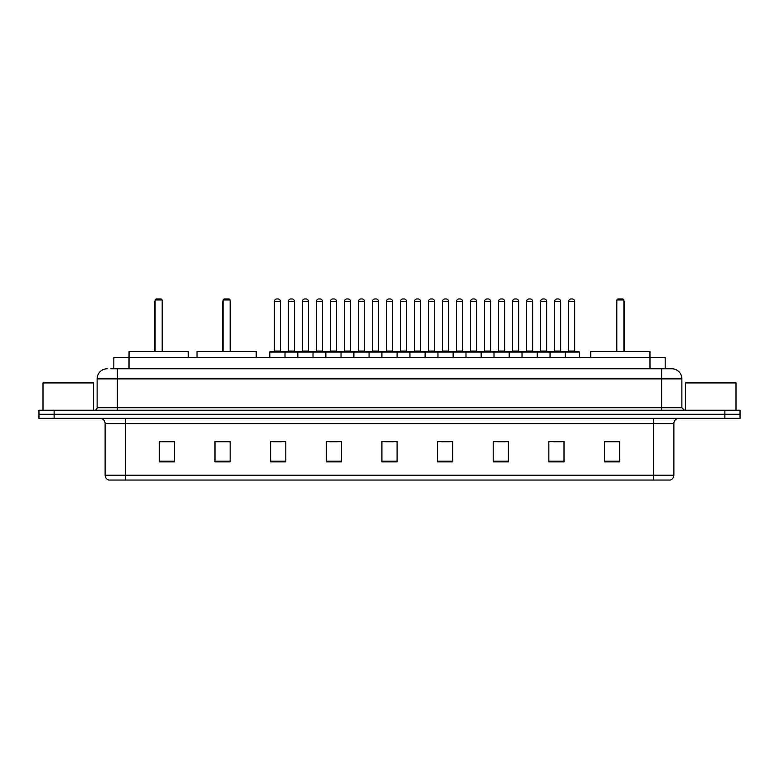 <?xml version="1.0" encoding="UTF-8"?>
<svg xmlns="http://www.w3.org/2000/svg" width="779" height="779" viewBox="0 0 779 779"><rect width="100%" height="100%" fill="white"/><g stroke="black" fill="none" stroke-linecap="round" stroke-linejoin="round"><path stroke-width="1.17" d="M110.784 368.759L117.356 368.759L110.784 368.759L113.822 368.759L113.822 357.629L665.178 357.629L665.178 368.759M107.239 368.759A10.117 10.117 0 0 0 97.122 378.876L97.122 407.709A2.532 2.532 0 0 1 94.59 410.241M681.878 378.876L117.356 378.876L117.356 368.759L671.761 368.759A10.117 10.117 0 0 1 681.878 378.876L681.878 407.709L684.41 410.241M54.121 410.241L38.95 410.241L38.95 414.282L54.121 414.282L38.95 414.282L38.95 418.333L54.121 418.333L54.121 414.282L724.879 414.282L54.121 414.282L54.121 410.241L724.879 410.241L724.879 414.282L740.05 414.282L724.879 414.282L724.879 418.333L54.121 418.333M740.05 410.241L740.05 414.282L740.05 410.241L724.879 410.241M671.605 368.759L668.216 368.759M669.989 480.049L109.011 480.049M108.758 480.049A5.054 5.054 0 0 1 105.116 475.19L125.351 475.19L125.351 480.049L653.649 480.049L653.649 475.19L673.884 475.19L673.884 423.396A5.054 5.054 0 0 1 678.947 418.333M105.116 475.19L105.116 423.396C104.814 420.319 103.13 418.635 100.053 418.333M619.656 461.889L619.656 441.654L604.485 441.654L604.485 461.889L619.656 461.889M564.015 461.889L564.015 441.654L548.844 441.654L548.844 461.889L564.015 461.889M508.375 461.889L508.375 441.654L493.195 441.654L493.195 461.889L508.375 461.889M452.735 461.889L452.735 441.654L437.555 441.654L437.555 461.889L452.735 461.889M174.515 461.889L174.515 441.654L159.344 441.654L159.344 461.889L174.515 461.889M230.156 461.889L230.156 441.654L214.985 441.654L214.985 461.889L230.156 461.889M285.805 461.889L285.805 441.654L270.625 441.654L270.625 461.889L285.805 461.889M341.445 461.889L341.445 441.654L326.265 441.654L326.265 461.889L341.445 461.889M397.086 461.889L397.086 441.654L381.914 441.654L381.914 461.889L397.086 461.889M740.05 418.333L740.05 414.282L740.05 418.333L724.879 418.333M653.649 480.049L669.843 480.049M497.8 441.751L505.386 441.751M553.85 441.751L561.435 441.751M329.663 441.751L337.249 441.751M273.614 441.751L281.2 441.751M441.751 441.751L449.337 441.751M385.702 441.751L393.298 441.751M230.156 441.751L214.985 441.751M174.515 441.751L159.344 441.751M619.656 441.751L604.485 441.751M93.577 410.241L93.577 382.927L43.001 382.927L43.001 410.241M188.226 357.629L188.226 351.563L129.041 351.563L129.002 368.759M155.089 299.964L156.102 298.951L161.165 298.951L162.178 299.964L155.089 299.964L155.089 351.563M162.178 299.964L162.178 351.563M162.675 351.563L162.675 303.002A4.051 4.051 0 0 0 162.178 301.045M154.583 351.563L154.583 303.002L155.089 303.002M735.999 410.241L735.999 382.927L685.423 382.927L685.423 410.241M256.213 357.629L256.213 351.563L197.029 351.563L197.029 357.629M223.076 299.964L224.089 298.951L229.143 298.951L230.156 299.964L223.076 299.964L223.076 351.563M230.156 299.964L230.156 351.563M230.662 351.563L230.662 303.002A4.051 4.051 0 0 0 230.156 301.045M222.57 351.563L222.57 303.002L223.076 303.002M649.998 368.759L649.959 351.563L590.774 351.563L590.774 357.629M616.822 299.964L617.835 298.951L622.898 298.951L623.911 299.964L616.822 299.964L616.822 351.563M623.911 299.964L623.911 351.563M624.417 351.563L624.417 303.002A4.051 4.051 0 0 0 623.911 301.045M616.325 351.563L616.325 303.002L616.822 303.002M564.571 351.563L578.739 351.563A0.506 0.506 0 0 1 579.245 352.069L269.816 352.069A0.506 0.506 0 0 1 270.323 351.563L284.491 351.563A0.506 0.506 0 0 1 284.997 352.069L284.997 357.629M280.44 351.056A0.506 0.506 0 0 0 280.946 351.563L273.867 351.563A0.506 0.506 0 0 0 274.374 351.056L280.44 351.056L280.44 301.483A2.532 2.532 0 0 0 277.908 298.951L276.896 298.951A2.532 2.532 0 0 0 274.374 301.483L274.374 351.056M269.816 352.069L269.816 357.629M297.841 357.629L297.841 352.069A0.506 0.506 0 0 1 298.347 351.563L312.515 351.563A0.506 0.506 0 0 1 313.012 352.069L313.012 357.629M308.465 351.056A0.506 0.506 0 0 0 308.971 351.563L301.892 351.563A0.506 0.506 0 0 0 302.398 351.056L308.465 351.056L308.465 301.483A2.532 2.532 0 0 0 305.933 298.951L304.92 298.951A2.532 2.532 0 0 0 302.398 301.483L302.398 351.056M325.865 357.629L325.865 352.069A0.506 0.506 0 0 1 326.372 351.563L340.53 351.563A0.506 0.506 0 0 1 341.036 352.069L341.036 357.629M336.489 351.056A0.506 0.506 0 0 0 336.995 351.563L329.916 351.563A0.506 0.506 0 0 0 330.413 351.056L336.489 351.056L336.489 301.483A2.532 2.532 0 0 0 333.957 298.951L332.945 298.951A2.532 2.532 0 0 0 330.413 301.483L330.413 351.056M353.89 357.629L353.89 352.069A0.506 0.506 0 0 1 354.396 351.563L368.555 351.563A0.506 0.506 0 0 1 369.061 352.069L369.061 357.629M364.514 351.056A0.506 0.506 0 0 0 365.02 351.563L357.931 351.563A0.506 0.506 0 0 0 358.437 351.056L364.514 351.056L364.514 301.483A2.532 2.532 0 0 0 361.982 298.951L360.969 298.951A2.532 2.532 0 0 0 358.437 301.483L358.437 351.056M381.914 357.629L381.914 352.069A0.506 0.506 0 0 1 382.421 351.563L396.579 351.563A0.506 0.506 0 0 1 397.086 352.069L397.086 357.629M392.538 351.056A0.506 0.506 0 0 0 393.044 351.563L385.956 351.563A0.506 0.506 0 0 0 386.462 351.056L392.538 351.056L392.538 301.483A2.532 2.532 0 0 0 390.006 298.951L388.994 298.951A2.532 2.532 0 0 0 386.462 301.483L386.462 351.056M409.939 357.629L409.939 352.069A0.506 0.506 0 0 1 410.445 351.563L424.604 351.563A0.506 0.506 0 0 1 425.11 352.069L425.11 357.629M420.563 351.056A0.506 0.506 0 0 0 421.069 351.563L413.98 351.563A0.506 0.506 0 0 0 414.486 351.056L420.563 351.056L420.563 301.483A2.532 2.532 0 0 0 418.031 298.951L417.018 298.951A2.532 2.532 0 0 0 414.486 301.483L414.486 351.056M437.964 357.629L437.964 352.069A0.506 0.506 0 0 1 438.47 351.563L452.628 351.563A0.506 0.506 0 0 1 453.135 352.069L453.135 357.629M448.587 351.056A0.506 0.506 0 0 0 449.084 351.563L442.005 351.563A0.506 0.506 0 0 0 442.511 351.056L448.587 351.056L448.587 301.483A2.532 2.532 0 0 0 446.055 298.951L445.043 298.951A2.532 2.532 0 0 0 442.511 301.483L442.511 351.056M465.988 357.629L465.988 352.069A0.506 0.506 0 0 1 466.485 351.563L480.653 351.563A0.506 0.506 0 0 1 481.159 352.069L481.159 357.629M476.602 351.056A0.506 0.506 0 0 0 477.108 351.563L470.029 351.563A0.506 0.506 0 0 0 470.535 351.056L476.602 351.056L476.602 301.483A2.532 2.532 0 0 0 474.08 298.951L473.067 298.951A2.532 2.532 0 0 0 470.535 301.483L470.535 351.056M494.003 357.629L494.003 352.069A0.506 0.506 0 0 1 494.509 351.563L508.677 351.563A0.506 0.506 0 0 1 509.184 352.069L509.184 357.629M504.626 351.056A0.506 0.506 0 0 0 505.133 351.563L498.054 351.563A0.506 0.506 0 0 0 498.56 351.056L504.626 351.056L504.626 301.483A2.532 2.532 0 0 0 502.104 298.951L501.092 298.951A2.532 2.532 0 0 0 498.56 301.483L498.56 351.056M522.027 357.629L522.027 352.069A0.506 0.506 0 0 1 522.534 351.563L536.702 351.563A0.506 0.506 0 0 1 537.208 352.069L537.208 357.629M532.651 351.056A0.506 0.506 0 0 0 533.157 351.563L526.078 351.563A0.506 0.506 0 0 0 526.585 351.056L532.651 351.056L532.651 301.483A2.532 2.532 0 0 0 530.129 298.951L529.116 298.951A2.532 2.532 0 0 0 526.585 301.483L526.585 351.056M550.052 357.629L550.052 352.069A0.506 0.506 0 0 1 550.558 351.563L564.726 351.563A0.506 0.506 0 0 1 565.233 352.069L565.233 357.629M560.676 351.056A0.506 0.506 0 0 0 561.182 351.563L554.103 351.563A0.506 0.506 0 0 0 554.609 351.056L560.676 351.056L560.676 301.483A2.532 2.532 0 0 0 558.144 298.951L557.141 298.951A2.532 2.532 0 0 0 554.609 301.483L554.609 351.056M298.503 351.563L284.335 351.563M288.386 301.483A2.532 2.532 0 0 1 290.908 298.951L291.921 298.951A2.532 2.532 0 0 1 294.452 301.483L288.386 301.483L288.386 351.056A0.506 0.506 0 0 1 287.879 351.563M294.452 301.483L294.452 351.056A0.506 0.506 0 0 0 294.959 351.563M326.518 351.563L312.36 351.563M316.41 301.483A2.532 2.532 0 0 1 318.932 298.951L319.945 298.951A2.532 2.532 0 0 1 322.477 301.483L316.41 301.483L316.41 351.056A0.506 0.506 0 0 1 315.904 351.563M322.477 301.483L322.477 351.056A0.506 0.506 0 0 0 322.983 351.563M354.542 351.563L340.384 351.563M344.425 301.483A2.532 2.532 0 0 1 346.957 298.951L347.97 298.951A2.532 2.532 0 0 1 350.501 301.483L344.425 301.483L344.425 351.056A0.506 0.506 0 0 1 343.919 351.563M350.501 301.483L350.501 351.056A0.506 0.506 0 0 0 351.008 351.563M382.567 351.563L368.409 351.563M372.45 301.483A2.532 2.532 0 0 1 374.981 298.951L375.994 298.951A2.532 2.532 0 0 1 378.526 301.483L372.45 301.483L372.45 351.056A0.506 0.506 0 0 1 371.943 351.563M378.526 301.483L378.526 351.056A0.506 0.506 0 0 0 379.032 351.563M410.591 351.563L396.433 351.563M400.474 301.483A2.532 2.532 0 0 1 403.006 298.951L404.019 298.951A2.532 2.532 0 0 1 406.55 301.483L400.474 301.483L400.474 351.056A0.506 0.506 0 0 1 399.968 351.563M406.55 301.483L406.55 351.056A0.506 0.506 0 0 0 407.057 351.563M438.616 351.563L424.458 351.563M428.499 301.483A2.532 2.532 0 0 1 431.03 298.951L432.043 298.951A2.532 2.532 0 0 1 434.575 301.483L428.499 301.483L428.499 351.056A0.506 0.506 0 0 1 427.992 351.563M434.575 301.483L434.575 351.056A0.506 0.506 0 0 0 435.081 351.563M466.64 351.563L452.482 351.563M456.523 301.483A2.532 2.532 0 0 1 459.055 298.951L460.068 298.951A2.532 2.532 0 0 1 462.59 301.483L456.523 301.483L456.523 351.056A0.506 0.506 0 0 1 456.017 351.563M462.59 301.483L462.59 351.056A0.506 0.506 0 0 0 463.096 351.563M494.665 351.563L480.497 351.563M484.548 301.483A2.532 2.532 0 0 1 487.079 298.951L488.092 298.951A2.532 2.532 0 0 1 490.614 301.483L484.548 301.483L484.548 351.056A0.506 0.506 0 0 1 484.041 351.563M490.614 301.483L490.614 351.056A0.506 0.506 0 0 0 491.121 351.563M522.69 351.563L508.521 351.563M512.572 301.483A2.532 2.532 0 0 1 515.104 298.951L516.117 298.951A2.532 2.532 0 0 1 518.639 301.483L512.572 301.483L512.572 351.056A0.506 0.506 0 0 1 512.066 351.563M518.639 301.483L518.639 351.056A0.506 0.506 0 0 0 519.145 351.563M550.714 351.563L536.546 351.563M540.597 301.483A2.532 2.532 0 0 1 543.129 298.951L544.141 298.951A2.532 2.532 0 0 1 546.663 301.483L540.597 301.483L540.597 351.056A0.506 0.506 0 0 1 540.09 351.563M546.663 301.483L546.663 351.056A0.506 0.506 0 0 0 547.17 351.563M568.621 301.483A2.532 2.532 0 0 1 571.153 298.951L572.156 298.951A2.532 2.532 0 0 1 574.688 301.483L568.621 301.483L568.621 351.056A0.506 0.506 0 0 1 568.115 351.563M574.688 301.483L574.688 351.056A0.506 0.506 0 0 0 575.194 351.563M579.245 352.069L579.245 357.629M117.356 410.241L117.356 378.876L97.122 378.876M97.122 407.709L681.878 407.709M661.644 368.759L661.644 410.241M653.649 418.333L653.649 423.396L105.116 423.396M673.884 423.396L653.649 423.396L653.649 475.19L125.351 475.19L125.351 418.333M397.086 461.187L381.914 461.187M341.445 461.187L326.265 461.187M285.805 461.187L270.625 461.187M230.156 461.187L214.985 461.187M174.515 461.187L159.344 461.187M452.735 461.187L437.555 461.187M508.375 461.187L493.195 461.187M564.015 461.187L548.844 461.187M619.656 461.187L604.485 461.187M162.178 303.002L162.675 303.002M230.156 303.002L230.662 303.002M623.911 303.002L624.417 303.002M280.44 301.483L274.374 301.483M308.465 301.483L302.398 301.483M336.489 301.483L330.413 301.483M364.514 301.483L358.437 301.483M392.538 301.483L386.462 301.483M420.563 301.483L414.486 301.483M448.587 301.483L442.511 301.483M476.602 301.483L470.535 301.483M504.626 301.483L498.56 301.483M532.651 301.483L526.585 301.483M560.676 301.483L554.609 301.483M288.386 351.056L294.452 351.056M316.41 351.056L322.477 351.056M344.425 351.056L350.501 351.056M372.45 351.056L378.526 351.056M400.474 351.056L406.55 351.056M428.499 351.056L434.575 351.056M456.523 351.056L462.59 351.056M484.548 351.056L490.614 351.056M512.572 351.056L518.639 351.056M540.597 351.056L546.663 351.056M568.621 351.056L574.688 351.056M670.242 480.049C672.53 479.231 673.747 477.615 673.884 475.19M155.089 301.045A4.051 4.051 0 0 0 154.583 303.002M223.076 301.045A4.051 4.051 0 0 0 222.57 303.002M616.822 301.045A4.051 4.051 0 0 0 616.325 303.002"/></g></svg>
